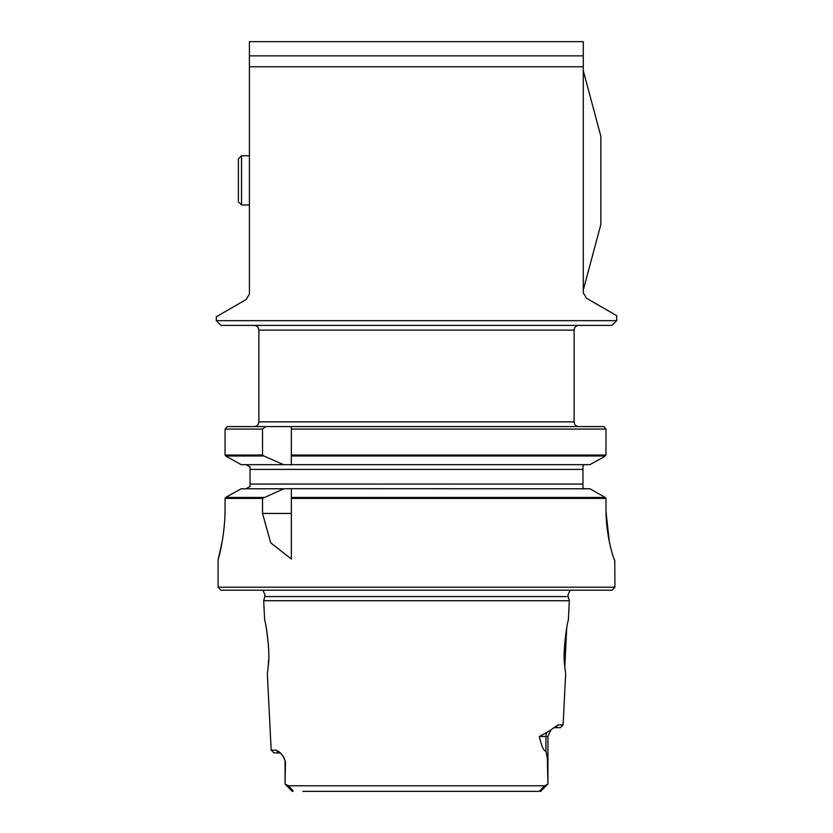 <?xml version="1.0" encoding="UTF-8"?>
<svg xmlns="http://www.w3.org/2000/svg" width="833" height="833" viewBox="0 0 833 833"><rect width="100%" height="100%" fill="white"/><g stroke="black" fill="none" stroke-linecap="round" stroke-linejoin="round"><path stroke-width="1.25" d="M291.342 455.037L605.976 455.037L603.904 456.932L589.879 464.658L291.342 464.658L291.342 426.59L603.987 426.59L605.976 429.078L605.976 455.037L605.976 429.078L291.342 429.078M605.216 455.984L291.342 455.984M280.388 753.022L278.774 752.886L276.119 750.137L271.173 750.137L267.351 674.012L268.236 666.223C270.725 650.521 265.04 618.857 264.665 620.314L263.686 600.749L569.314 600.749L568.335 620.314C567.971 618.846 562.275 650.511 564.764 666.223L565.649 674.012L563.098 724.918L558.1 724.918L551.3 729.541M282.033 754.854L279.607 752.199L276.119 750.137M268.288 665.629L268.642 659.559M268.445 645.034L266.477 629.019M583.277 70.659L600.843 136.227L600.843 224.504L583.277 290.082M221.037 325.391L216.309 320.663L616.691 320.663L611.963 325.391L221.037 325.391M216.309 320.663L216.309 316.759L246.256 299.464L249.411 294.007L249.411 41.65L583.277 41.65L583.277 292.747L586.432 298.204L616.691 315.676L616.691 320.663M254.138 426.59A4.727 4.727 0 0 0 258.865 421.862L574.135 421.862A4.727 4.727 0 0 0 578.862 426.59M258.865 421.862L258.865 330.118L574.135 330.118L574.135 421.862M258.865 330.118A4.727 4.727 0 0 0 254.138 325.391M574.135 330.118A4.727 4.727 0 0 1 578.862 325.391M566.711 628.009L564.805 666.66M550.852 729.927L546.781 732.551A8.83 7.861 -90 0 0 545.959 736.497L547.937 736.497L550.998 729.812M282.876 755.854L285.469 761.716L285.063 784.092L288.603 785.852M605.216 497.447L291.342 497.447L291.342 488.679L589.879 488.773L605.216 497.447L605.976 498.394L605.976 508.557C605.851 536.806 614.171 560.838 614.816 560.317L614.712 560.245M291.342 488.679L283.73 488.773L262.52 498.394L262.52 513.43L270.704 542.804L291.342 558.995L291.342 498.394L605.976 498.394M563.098 724.918L560.349 727.667L554.018 727.667M614.931 587.213L611.932 590.212L221.068 590.212L218.069 587.213L614.931 587.213L614.764 560.297M225.066 507.734C225.233 537.295 217.569 561.473 218.079 560.026L218.069 587.213M218.069 560.026L222.067 542.148M225.035 512.295L225.066 498.394L226.035 497.197L241.185 488.773L283.73 488.773M611.38 550.394L610.089 545.157M609.277 541.377L605.997 511.545M291.342 464.752L283.73 464.658L263.749 455.984L225.733 455.984L225.066 455.037L225.066 429.078L227.201 426.59L291.342 426.59M265.748 426.59L262.52 429.078L262.52 455.037L263.749 455.984M291.342 498.394L291.342 497.447M283.73 464.658L241.185 464.658L225.733 455.984M225.066 455.037L262.52 455.037M262.52 429.078L225.066 429.078M262.52 498.394L225.066 498.394M225.733 497.447L263.749 497.447M245.86 488.773L250.035 486.566L245.86 488.773M250.035 466.865L245.86 464.658L250.035 466.865L250.035 469.385L582.965 469.385L582.965 465.126L585.141 464.658L582.965 465.126M585.141 488.773L582.965 488.294L585.141 488.773M545.959 751.116L545.959 736.497L539.326 736.497C541.544 746.253 543.751 751.127 545.959 751.116L547.333 758.249L547.937 784.092L544.397 785.852M302.754 791.35L540.586 791.35L547.937 784.092L547.937 736.497M250.035 469.385L250.035 486.566M582.965 488.294L582.965 469.385M271.173 750.137L273.911 752.886L278.774 752.886M281.429 754.25L283.47 756.645L285.469 761.716M539.326 736.497L546.781 732.551M293.247 791.058L288.614 785.852L293.247 791.058L292.279 791.319L285.063 784.092L285.063 761.716M539.753 791.058L544.386 785.852L539.753 791.058L540.721 791.308M545.001 785.79L287.999 785.79M241.528 155.771L241.528 204.96L238.373 201.805L238.373 158.926L241.528 155.771L238.373 158.926L241.528 155.771L249.411 155.771M241.528 204.96L238.373 201.805L241.528 204.96L249.411 204.96M262.884 590.212L265.019 594.939L264.8 596.574L568.2 596.574L567.981 594.939L570.116 590.212M555.444 727.667L558.1 724.918M249.411 55.842L583.277 55.842M249.411 66.765L583.277 66.765M291.342 513.43L262.52 513.43M250.035 484.046L582.965 484.046M264.8 596.574L263.686 600.749M568.2 596.574L569.314 600.749"/></g></svg>
